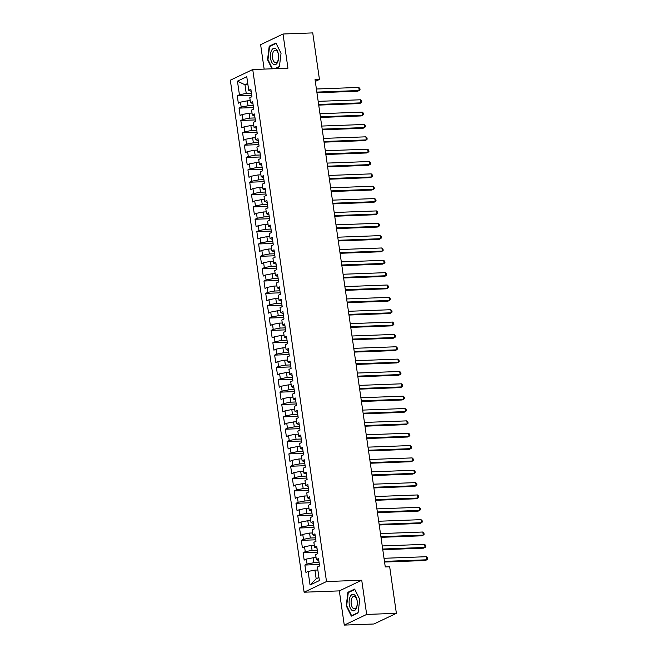 <?xml version="1.0" encoding="UTF-8"?>
<svg xmlns="http://www.w3.org/2000/svg" width="658" height="658" viewBox="0 0 658 658"><rect width="100%" height="100%" fill="white"/><g stroke="black" fill="none" stroke-linecap="round" stroke-linejoin="round"><path stroke-width="0.99" d="M344.266 625.1L366.662 614.432L361.736 580.224L339.331 590.892L344.266 625.1L373.983 623.99L396.379 613.322L389.676 566.768L385.267 566.933L315.05 79.618L319.451 79.453L312.739 32.9L283.022 34.01L260.626 44.678L264.146 69.106M339.331 590.892L304.111 592.208L230.325 80.202L252.73 69.534L326.508 581.549L304.111 592.208M247.918 84.676L244.99 84.783L237.456 81.164L239.413 94.744L237.258 95.772L238.328 103.183L240.474 102.154L241.19 107.098L239.043 108.118L240.104 115.528L242.259 114.508L242.966 119.443L240.82 120.472L241.889 127.882L244.036 126.854L244.751 131.797L242.596 132.817L243.666 140.228L245.812 139.208L246.528 144.143L244.381 145.171L245.45 152.574L247.597 151.554L248.305 156.497L246.158 157.517L247.227 164.928L249.374 163.9L250.089 168.843L247.934 169.863L249.004 177.273L251.159 176.254L251.866 181.197L249.719 182.217L250.788 189.627L252.935 188.599L253.643 193.542L251.496 194.562L252.565 201.973L254.712 200.953L255.427 205.888L253.281 206.916L254.342 214.327L256.497 213.299L257.204 218.242L255.057 219.262L256.126 226.673L258.273 225.653L258.989 230.588L256.834 231.616L257.903 239.027L260.05 237.999L260.765 242.942L258.619 243.962L259.68 251.372L261.835 250.353L262.542 255.288L260.395 256.316L261.465 263.726L263.611 262.698L264.327 267.642L262.172 268.661L263.241 276.072L265.388 275.052L266.103 279.987L263.957 281.015L265.026 288.418L267.173 287.398L267.88 292.341L265.733 293.361L266.803 300.772L268.949 299.744L269.665 304.687L267.51 305.707L268.579 313.118L270.734 312.098L271.441 317.041L269.295 318.061L270.364 325.471L272.511 324.443L273.218 329.387L271.071 330.406L272.141 337.817L274.287 336.797L275.003 341.732L272.856 342.76L273.917 350.171L276.072 349.143L276.779 354.086L274.633 355.106L275.702 362.517L277.849 361.497L278.564 366.432L276.409 367.46L277.479 374.871L279.625 373.843L280.341 378.786L278.194 379.806L279.255 387.217L281.41 386.197L282.118 391.132L279.971 392.16L281.04 399.571L283.187 398.542L283.902 403.486L281.747 404.506L282.817 411.916L284.963 410.896L285.679 415.831L283.532 416.859L284.601 424.262L286.748 423.242L287.456 428.185L285.309 429.205L286.378 436.616L288.525 435.596L289.24 440.531L287.085 441.551L288.155 448.962L290.31 447.942L291.017 452.885L288.87 453.905L289.939 461.316L292.086 460.287L292.794 465.231L290.647 466.251L291.716 473.661L293.863 472.641L294.578 477.576L292.432 478.605L293.493 486.015L295.648 484.987L296.355 489.93L294.208 490.95L295.277 498.361L297.424 497.341L298.14 502.276L295.985 503.304L297.054 510.715L299.201 509.687L299.916 514.63L297.77 515.65L298.831 523.061L300.986 522.041L301.693 526.976L299.546 528.004L300.616 535.415L302.762 534.386L303.478 539.33L301.323 540.35L302.392 547.76L304.539 546.74L305.254 551.675L303.108 552.704L304.177 560.106L306.324 559.086L307.031 564.029L304.884 565.049L305.954 572.46L308.1 571.44L314.927 570.116L316.169 578.76L318.933 577.453M237.456 81.164L246.775 76.723L248.732 90.311L251.167 91.281M316.169 578.76L310.058 585.02L319.385 580.578L317.427 566.999L319.574 565.97L318.505 558.568L316.358 559.588L315.643 554.645L317.798 553.625L316.728 546.214L314.573 547.242L313.866 542.299L316.013 541.279L314.943 533.868L312.797 534.888L312.089 529.953L314.236 528.925L313.167 521.514L311.02 522.542L310.305 517.599L312.451 516.579L311.39 509.169L309.235 510.189L308.528 505.254L310.675 504.225L309.605 496.815L307.459 497.843L306.743 492.9L308.898 491.88L307.829 484.469L305.682 485.489L304.967 480.554L307.113 479.526L306.052 472.115L303.897 473.143L303.19 468.2L305.337 467.18L304.267 459.769L302.121 460.789L301.405 455.854L303.56 454.826L302.491 447.424L300.344 448.443L299.629 443.5L301.775 442.48L300.706 435.07L298.559 436.09L297.852 431.155L299.999 430.126L298.929 422.724L296.783 423.744L296.067 418.801L298.222 417.781L297.153 410.37L294.998 411.398L294.291 406.455L296.437 405.435L295.368 398.024L293.221 399.044L292.514 394.101L294.661 393.081L293.591 385.67L291.445 386.698L290.729 381.755L292.876 380.735L291.815 373.325L289.66 374.344L288.952 369.409L291.099 368.381L290.03 360.971L287.883 361.999L287.168 357.055L289.323 356.036L288.253 348.625L286.107 349.645L285.391 344.71L287.538 343.682L286.477 336.271L284.322 337.299L283.614 332.356L285.761 331.336L284.692 323.925L282.545 324.945L281.83 320.01L283.985 318.982L282.915 311.571L280.769 312.599L280.053 307.656L282.2 306.636L281.131 299.226L278.984 300.245L278.276 295.31L280.423 294.282L279.354 286.88L277.207 287.9L276.492 282.956L278.647 281.937L277.577 274.526L275.422 275.554L274.715 270.611L276.862 269.591L275.792 262.18L273.646 263.2L272.938 258.257L275.085 257.237L274.016 249.826L271.869 250.854L271.154 245.911L273.3 244.891L272.239 237.48L270.084 238.5L269.377 233.565L271.524 232.537L270.454 225.126L268.308 226.155L267.592 221.211L269.747 220.191L268.678 212.781L266.531 213.801L265.816 208.866L267.962 207.838L266.901 200.427L264.746 201.455L264.039 196.512L266.186 195.492L265.116 188.081L262.97 189.101L262.254 184.166L264.409 183.138L263.34 175.727L261.193 176.755L260.478 171.812L262.624 170.792L261.555 163.381L259.408 164.401L258.701 159.466L260.848 158.438L259.778 151.036L257.632 152.056L256.916 147.112L259.071 146.092L258.002 138.682L255.847 139.71L255.139 134.767L257.286 133.747L256.217 126.336L254.07 127.356L253.363 122.413L255.51 121.393L254.44 113.982L252.294 115.01L251.578 110.067L253.725 109.047L252.664 101.636L250.509 102.656L249.801 97.721L251.948 96.693L250.879 89.282L248.732 90.311M310.058 585.02L308.1 571.44M319.072 562.516L313.858 562.705L313.15 557.77L316.079 557.663M307.031 564.029L313.858 562.705M306.324 559.086L313.15 557.77M317.296 550.162L312.081 550.359L311.366 545.416L314.302 545.309M305.254 551.675L312.081 550.359M304.539 546.74L311.366 545.416M316.358 559.588L318.793 560.558M315.519 537.816L310.296 538.014L309.589 533.07L312.517 532.964M303.478 539.33L310.296 538.014M302.762 534.386L309.589 533.07M314.573 547.242L317.016 548.213M313.734 525.462L308.52 525.66L307.804 520.725L310.74 520.61M301.693 526.976L308.52 525.66M300.986 522.041L307.804 520.725M312.797 534.888L315.231 535.859M311.958 513.117L306.743 513.314L306.028 508.371L308.964 508.264M299.916 514.63L306.743 513.314M299.201 509.687L306.028 508.371M311.02 522.542L313.455 523.513M310.173 500.763L304.958 500.96L304.251 496.025L307.179 495.91M298.14 502.276L304.958 500.96M297.424 497.341L304.251 496.025M309.235 510.189L311.678 511.159M308.396 488.417L303.182 488.614L302.466 483.671L305.402 483.564M296.355 489.93L303.182 488.614M295.648 484.987L302.466 483.671M307.459 497.843L309.893 498.813M306.62 476.071L301.405 476.26L300.69 471.325L303.618 471.21M294.578 477.576L301.405 476.26M293.863 472.641L300.69 471.325M305.682 485.489L308.117 486.459M304.835 463.717L299.62 463.915L298.913 458.971L301.841 458.865M292.794 465.231L299.62 463.915M292.086 460.287L298.913 458.971M303.897 473.143L306.332 474.114M303.058 451.372L297.844 451.561L297.128 446.626L300.064 446.511M291.017 452.885L297.844 451.561M290.31 447.942L297.128 446.626M302.121 460.789L304.555 461.76M301.282 439.018L296.059 439.215L295.352 434.272L298.28 434.165M289.24 440.531L296.059 439.215M288.525 435.596L295.352 434.272M300.344 448.443L302.779 449.414M299.497 426.672L294.282 426.861L293.575 421.926L296.503 421.819M287.456 428.185L294.282 426.861M286.748 423.242L293.575 421.926M298.559 436.09L300.994 437.068M297.72 414.318L292.506 414.515L291.79 409.572L294.726 409.465M285.679 415.831L292.506 414.515M284.963 410.896L291.79 409.572M296.783 423.744L299.217 424.714M295.944 401.972L290.721 402.17L290.014 397.226L292.942 397.119M283.902 403.486L290.721 402.17M283.187 398.542L290.014 397.226M294.998 411.398L297.441 412.369M294.159 389.618L288.944 389.816L288.229 384.881L291.165 384.766M282.118 391.132L288.944 389.816M281.41 386.197L288.229 384.881M293.221 399.044L295.656 400.015M292.382 377.273L287.168 377.47L286.452 372.527L289.388 372.42M280.341 378.786L287.168 377.47M279.625 373.843L286.452 372.527M291.445 386.698L293.879 387.669M290.597 364.919L285.383 365.116L284.675 360.181L287.604 360.066M278.564 366.432L285.383 365.116M277.849 361.497L284.675 360.181M289.66 374.344L292.103 375.315M288.821 352.573L283.606 352.77L282.891 347.827L285.827 347.72M276.779 354.086L283.606 352.77M276.072 349.143L282.891 347.827M287.883 361.999L290.318 362.969M287.044 340.227L281.83 340.416L281.114 335.481L284.042 335.366M275.003 341.732L281.83 340.416M274.287 336.797L281.114 335.481M286.107 349.645L288.541 350.615M285.259 327.873L280.045 328.071L279.337 323.127L282.266 323.02M273.218 329.387L280.045 328.071M272.511 324.443L279.337 323.127M284.322 337.299L286.756 338.27M283.483 315.527L278.268 315.717L277.553 310.782L280.489 310.666M271.441 317.041L278.268 315.717M270.734 312.098L277.553 310.782M282.545 324.945L284.98 325.916M281.706 303.174L276.483 303.371L275.776 298.428L278.704 298.321M269.665 304.687L276.483 303.371M268.949 299.744L275.776 298.428M280.769 312.599L283.203 313.57M279.921 290.828L274.707 291.017L273.999 286.082L276.928 285.975M267.88 292.341L274.707 291.017M267.173 287.398L273.999 286.082M278.984 300.245L281.418 301.224M278.145 278.474L272.93 278.671L272.215 273.728L275.151 273.621M266.103 279.987L272.93 278.671M265.388 275.052L272.215 273.728M277.207 287.9L279.642 288.87M276.368 266.128L271.145 266.326L270.438 261.382L273.366 261.275M264.327 267.642L271.145 266.326M263.611 262.698L270.438 261.382M275.422 275.554L277.865 276.524M274.583 253.774L269.369 253.972L268.653 249.028L271.589 248.921M262.542 255.288L269.369 253.972M261.835 250.353L268.653 249.028M273.646 263.2L276.08 264.171M272.807 241.428L267.592 241.626L266.877 236.683L269.813 236.576M260.765 242.942L267.592 241.626M260.05 237.999L266.877 236.683M271.869 250.854L274.304 251.825M271.022 229.074L265.807 229.272L265.1 224.337L268.028 224.222M258.989 230.588L265.807 229.272M258.273 225.653L265.1 224.337M270.084 238.5L272.527 239.471M269.245 216.729L264.031 216.926L263.315 211.983L266.251 211.876M257.204 218.242L264.031 216.926M256.497 213.299L263.315 211.983M268.308 226.155L270.742 227.125M267.469 204.383L262.254 204.572L261.539 199.637L264.467 199.522M255.427 205.888L262.254 204.572M254.712 200.953L261.539 199.637M266.531 213.801L268.966 214.771M265.684 192.029L260.469 192.226L259.762 187.283L262.69 187.176M253.643 193.542L260.469 192.226M252.935 188.599L259.762 187.283M264.746 201.455L267.189 202.425M263.907 179.683L258.693 179.873L257.977 174.938L260.913 174.822M251.866 181.197L258.693 179.873M251.159 176.254L257.977 174.938M262.97 189.101L265.404 190.072M262.131 167.329L256.908 167.527L256.201 162.584L259.129 162.477M250.089 168.843L256.908 167.527M249.374 163.9L256.201 162.584M261.193 176.755L263.628 177.726M260.346 154.984L255.131 155.173L254.424 150.238L257.352 150.131M248.305 156.497L255.131 155.173M247.597 151.554L254.424 150.238M259.408 164.401L261.843 165.38M258.569 142.63L253.355 142.827L252.639 137.884L255.575 137.777M246.528 144.143L253.355 142.827M245.812 139.208L252.639 137.884M257.632 152.056L260.066 153.026M256.793 130.284L251.57 130.481L250.863 125.538L253.791 125.431M244.751 131.797L251.57 130.481M244.036 126.854L250.863 125.538M255.847 139.71L258.29 140.68M255.008 117.93L249.793 118.127L249.078 113.184L252.014 113.077M242.966 119.443L249.793 118.127M242.259 114.508L249.078 113.184M254.07 127.356L256.505 128.326M253.231 105.584L248.017 105.782L247.301 100.838L250.237 100.732M241.19 107.098L248.017 105.782M240.474 102.154L247.301 100.838M252.294 115.01L254.728 115.981M251.446 93.23L246.232 93.428L244.99 84.783L247.745 83.467M239.413 94.744L246.232 93.428M250.509 102.656L252.952 103.627M366.662 614.432L396.379 613.322M252.73 69.534L287.949 68.218L283.022 34.01M361.736 580.224L326.508 581.549M315.305 81.427L319.451 79.453M317.855 570.009L314.927 570.116M275.463 68.687L279.387 66.82L281.04 53.298L275.949 42.984L269.204 46.2L267.551 59.722L272.042 68.81M354.646 589.083L347.901 592.29L346.24 605.812L351.331 616.127L358.075 612.911L359.737 599.389L354.646 589.083M237.258 95.772L251.734 95.229M239.043 108.118L253.519 107.575M240.82 120.472L255.296 119.929M242.596 132.817L257.081 132.274M244.381 145.171L258.857 144.628M246.158 157.517L260.634 156.974M247.934 169.863L262.419 169.328M249.719 182.217L264.195 181.674M251.496 194.562L265.972 194.028M253.281 206.916L267.757 206.373M255.057 219.262L269.533 218.719M256.834 231.616L271.31 231.073M258.619 243.962L273.095 243.419M260.395 256.316L274.871 255.773M262.172 268.661L276.656 268.119M263.957 281.015L278.433 280.473M265.733 293.361L280.209 292.818M267.51 305.707L281.994 305.172M269.295 318.061L283.771 317.518M271.071 330.406L285.547 329.872M272.856 342.76L287.332 342.218M274.633 355.106L289.109 354.572M276.409 367.46L290.885 366.917M278.194 379.806L292.67 379.263M279.971 392.16L294.447 391.617M281.747 404.506L296.232 403.963M283.532 416.859L298.008 416.317M285.309 429.205L299.785 428.662M287.085 441.551L301.57 441.016M288.87 453.905L303.346 453.362M290.647 466.251L305.123 465.716M292.432 478.605L306.908 478.062M294.208 490.95L308.684 490.416M295.985 503.304L310.461 502.761M297.77 515.65L312.246 515.107M299.546 528.004L314.022 527.461M301.323 540.35L315.799 539.807M303.108 552.704L317.584 552.161M304.884 565.049L319.36 564.506M268.028 59.705L267.551 59.722M270.331 46.159L269.204 46.2M349.02 592.249L347.901 592.29M346.717 605.796L346.24 605.812M316.942 92.753L357.689 91.232L359.202 90.516L316.843 92.095M358.758 87.424L359.868 88.517L360.049 89.751L359.202 90.516L358.758 87.424L316.399 89.011M318.719 105.107L359.474 103.586L360.987 102.862L318.628 104.449M360.543 99.777L361.653 100.863L361.826 102.097L360.987 102.862L360.543 99.777L318.184 101.357M320.504 117.453L361.25 115.931L362.764 115.216L320.405 116.795M362.319 112.123L363.43 113.217L363.611 114.451L362.764 115.216L362.319 112.123L319.961 113.711M277.487 62.518A8.25 4.096 -92.1 0 0 278.605 57.509A8.25 4.096 -92.1 0 0 278.523 55.19A8.25 4.096 -92.1 0 0 275.62 48.7A8.25 4.096 -92.1 0 0 271.548 50.485A8.25 4.096 -92.1 0 0 271.688 62.14A8.25 4.096 -92.1 0 0 277.487 62.518M278.54 55.338A6.243 3.101 -92.1 0 0 275.283 50.222A6.243 3.101 -92.1 0 0 273.267 51.908A6.243 3.101 -92.1 0 0 272.716 58.809A6.243 3.101 -92.1 0 0 275.751 62.699A6.243 3.101 -92.1 0 0 277.766 61.013A6.243 3.101 -92.1 0 0 278.614 57.361M272.511 68.794L267.979 59.615L269.583 46.512L276.121 43.395L281.032 53.356M279.428 66.499L274.781 68.712M356.175 608.609A8.25 4.096 -92.1 0 0 357.302 603.6A8.25 4.096 -92.1 0 0 357.212 601.28A8.25 4.096 -92.1 0 0 354.308 594.791A8.25 4.096 -92.1 0 0 350.237 596.576A8.25 4.096 -92.1 0 0 350.377 608.231A8.25 4.096 -92.1 0 0 356.175 608.609M357.228 601.437A6.243 3.101 -92.1 0 0 353.979 596.321A6.243 3.101 -92.1 0 0 351.964 597.999A6.243 3.101 -92.1 0 0 351.405 604.908A6.243 3.101 -92.1 0 0 354.448 608.798A6.243 3.101 -92.1 0 0 356.463 607.112A6.243 3.101 -92.1 0 0 357.302 603.452M358.116 612.598L351.602 615.699L346.676 605.705L348.279 592.603L354.81 589.494L359.729 599.446M352.285 615.674L351.602 615.699M322.28 129.807L363.027 128.285L364.54 127.562L322.181 129.141M364.096 124.477L365.206 125.563L365.387 126.797L364.54 127.562L364.096 124.477L321.737 126.056M324.057 142.153L364.812 140.631L366.325 139.907L323.966 141.495M365.881 136.823L366.991 137.909L367.164 139.151L366.325 139.907L365.881 136.823L323.522 138.41M325.842 154.507L366.588 152.977L368.102 152.261L325.743 153.84M367.658 149.177L368.768 150.263L368.949 151.496L368.102 152.261L367.658 149.177L325.299 150.756M327.618 166.852L368.373 165.331L369.886 164.607L327.519 166.194M369.434 161.523L370.553 162.608L370.725 163.842L369.886 164.607L369.434 161.523L327.075 163.102M329.395 179.206L370.15 177.676L371.663 176.961L329.304 178.54M371.219 173.868L372.329 174.962L372.51 176.196L371.663 176.961L371.219 173.868L328.86 175.456M331.18 191.552L371.926 190.03L373.44 189.307L331.081 190.894M372.996 186.222L374.106 187.308L374.287 188.542L373.44 189.307L372.996 186.222L330.637 187.801M332.956 203.898L373.711 202.376L375.224 201.661L332.858 203.24M374.78 198.568L375.891 199.662L376.063 200.896L375.224 201.661L374.78 198.568L332.413 200.155M334.733 216.252L375.488 214.73L377.001 214.006L334.642 215.594M376.557 210.922L377.667 212.008L377.848 213.241L377.001 214.006L376.557 210.922L334.198 212.501M336.518 228.597L377.264 227.076L378.778 226.36L336.419 227.939M378.334 223.268L379.444 224.362L379.625 225.595L378.778 226.36L378.334 223.268L335.975 224.855M338.294 240.951L379.049 239.43L380.563 238.706L338.204 240.293M380.118 235.622L381.229 236.707L381.401 237.941L380.563 238.706L380.118 235.622L337.751 237.201M340.079 253.297L380.826 251.775L382.339 251.06L339.98 252.639M381.895 247.967L383.005 249.061L383.186 250.295L382.339 251.06L381.895 247.967L339.536 249.555M341.856 265.651L382.602 264.129L384.116 263.406L341.757 264.985M383.672 260.321L384.782 261.407L384.963 262.641L384.116 263.406L383.672 260.321L341.313 261.9M343.632 277.997L384.387 276.475L385.901 275.751L343.542 277.339M385.456 272.667L386.567 273.753L386.74 274.995L385.901 275.751L385.456 272.667L343.098 274.254M345.417 290.351L386.164 288.821L387.677 288.105L345.318 289.685M387.233 285.021L388.343 286.107L388.524 287.34L387.677 288.105L387.233 285.021L344.874 286.6M347.194 302.696L387.949 301.175L389.462 300.451L347.095 302.038M389.01 297.367L390.12 298.452L390.301 299.694L389.462 300.451L389.01 297.367L346.651 298.946M348.97 315.05L389.725 313.521L391.239 312.805L348.88 314.384M390.794 309.712L391.905 310.806L392.078 312.04L391.239 312.805L390.794 309.712L348.436 311.3M350.755 327.396L391.502 325.875L393.015 325.151L350.656 326.738M392.571 322.066L393.681 323.152L393.862 324.386L393.015 325.151L392.571 322.066L350.212 323.646M352.532 339.742L393.287 338.22L394.8 337.505L352.433 339.084M394.356 334.412L395.466 335.506L395.639 336.74L394.8 337.505L394.356 334.412L351.989 335.999M354.308 352.096L395.063 350.574L396.577 349.85L354.218 351.438M396.132 346.766L397.243 347.852L397.424 349.085L396.577 349.85L396.132 346.766L353.774 348.345M356.093 364.442L396.84 362.92L398.353 362.204L355.994 363.784M397.909 359.112L399.019 360.206L399.2 361.439L398.353 362.204L397.909 359.112L355.55 360.699M357.87 376.795L398.625 375.274L400.138 374.55L357.779 376.137M399.694 371.466L400.804 372.551L400.977 373.785L400.138 374.55L399.694 371.466L357.327 373.045M359.655 389.141L400.401 387.62L401.915 386.904L359.556 388.483M401.47 383.811L402.581 384.905L402.762 386.139L401.915 386.904L401.47 383.811L359.112 385.399M361.431 401.495L402.178 399.974L403.691 399.25L361.332 400.829M403.247 396.165L404.357 397.251L404.538 398.485L403.691 399.25L403.247 396.165L360.888 397.745M363.208 413.841L403.963 412.319L405.476 411.595L363.117 413.183M405.032 408.511L406.142 409.597L406.315 410.839L405.476 411.595L405.032 408.511L362.673 410.099M364.993 426.195L405.739 424.665L407.253 423.949L364.894 425.529M406.809 420.865L407.919 421.951L408.1 423.184L407.253 423.949L406.809 420.865L364.45 422.444M366.769 438.541L407.524 437.019L409.037 436.295L366.671 437.883M408.585 433.211L409.695 434.296L409.876 435.538L409.037 436.295L408.585 433.211L366.226 434.79M368.546 450.895L409.301 449.365L410.814 448.649L368.455 450.228M410.37 445.556L411.48 446.65L411.653 447.884L410.814 448.649L410.37 445.556L368.011 447.144M370.331 463.24L411.077 461.719L412.591 460.995L370.232 462.582M412.147 457.91L413.257 458.996L413.438 460.23L412.591 460.995L412.147 457.91L369.788 459.49M372.107 475.594L412.862 474.064L414.375 473.349L372.009 474.928M413.931 470.256L415.042 471.35L415.214 472.584L414.375 473.349L413.931 470.256L371.564 471.844M373.884 487.94L414.639 486.418L416.152 485.694L373.793 487.282M415.708 482.61L416.818 483.696L416.999 484.93L416.152 485.694L415.708 482.61L373.349 484.189M375.669 500.286L416.415 498.764L417.929 498.048L375.57 499.628M417.485 494.956L418.595 496.05L418.776 497.284L417.929 498.048L417.485 494.956L375.126 496.543M377.445 512.64L418.2 511.118L419.714 510.394L377.355 511.982M419.269 507.31L420.38 508.395L420.552 509.629L419.714 510.394L419.269 507.31L376.902 508.889M379.23 524.985L419.977 523.464L421.49 522.748L379.131 524.327M421.046 519.655L422.156 520.749L422.337 521.983L421.49 522.748L421.046 519.655L378.687 521.243M381.007 537.339L421.753 535.818L423.267 535.094L380.908 536.673M422.823 532.009L423.933 533.095L424.114 534.329L423.267 535.094L422.823 532.009L380.464 533.589M382.783 549.685L423.538 548.163L425.052 547.44L382.693 549.027M424.607 544.355L425.718 545.441L425.89 546.683L425.052 547.44L424.607 544.355L382.249 545.943M384.568 562.039L425.315 560.509L426.828 559.793L384.469 561.373M426.384 556.709L427.494 557.795L427.675 559.029L426.828 559.793L426.384 556.709L384.025 558.288"/></g></svg>
